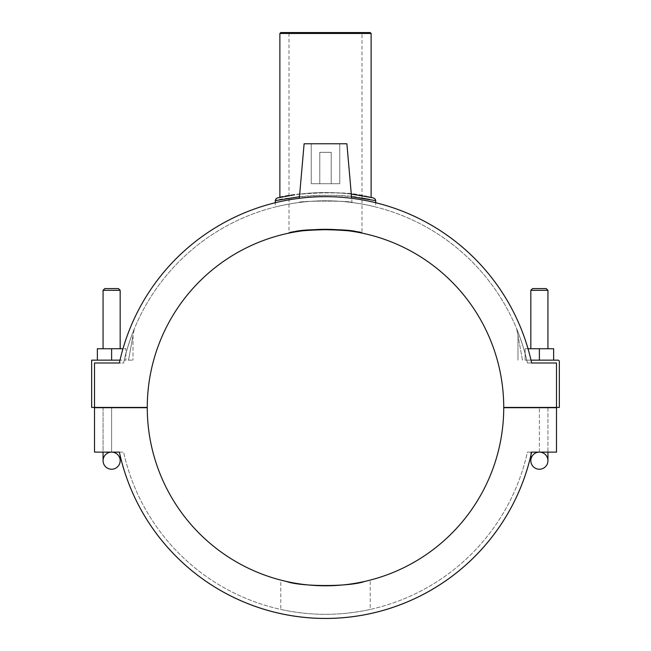 <?xml version="1.0" encoding="UTF-8"?>
<svg xmlns="http://www.w3.org/2000/svg" width="651" height="651" viewBox="0 0 651 651"><rect width="100%" height="100%" fill="white"/><g stroke="black" fill="none" stroke-linecap="round" stroke-linejoin="round"><path stroke-width="0.49" stroke-dasharray="3.25 2.44" d="M370.216 609.426C370.793 609.295 349.441 614.471 325.5 614.316C301.559 614.471 280.207 609.295 280.784 609.426C280.207 609.295 301.559 614.471 325.5 614.316C349.441 614.471 370.793 609.295 370.216 609.426L370.216 580.098L364.666 581.441L368.035 580.643M282.965 580.643L286.334 581.441L280.784 580.098L280.784 609.426M280.784 32.55L370.216 32.55M371.127 33.461L279.873 33.461M279.873 197.432C277.228 195.422 343.655 188.88 364.381 196.081M351.288 194.088C334.093 192.045 316.907 192.045 299.712 194.088C316.907 192.053 334.101 192.053 351.288 194.088M294.724 194.747L281.647 197.058M362.005 32.55L288.995 32.55L362.005 32.55L362.005 233.099L359.214 232.545M291.786 232.545L288.995 233.099L288.995 32.55M375.692 200.646L369.719 199.434M362.005 198.099C333.817 191.125 272.875 199.401 275.324 200.638M299.476 196.708C316.825 194.828 334.175 194.82 351.516 196.708M280.093 197.383C291.119 192.468 350.799 190.621 367.848 196.748M375.692 206.994C376.327 207.14 352.394 200.606 325.5 200.809C298.606 200.606 274.673 207.14 275.308 206.994C274.673 207.14 298.606 200.606 325.5 200.809C352.394 200.606 376.327 207.14 375.692 206.994L375.692 202.73A210.891 210.891 0 0 0 275.308 202.73L275.308 206.994M539.386 360.149L539.386 348.741L553.643 348.741L553.643 360.149L553.643 348.741L525.129 348.741L539.386 348.741L539.386 360.149L539.386 348.741L525.129 348.741L525.129 360.149L525.129 348.741L525.129 360.149L553.643 360.149L525.129 360.149L553.643 360.149L525.129 360.149L525.129 348.741L528.018 348.741A210.891 210.891 0 0 1 531.631 362.998A210.891 210.891 0 0 0 119.369 362.998A210.891 210.891 0 0 1 122.982 348.741L111.614 348.741L125.871 348.741L125.871 360.149L97.357 360.149L125.871 360.149L97.357 360.149L125.871 360.149L125.871 348.741L125.871 360.149L125.871 348.741L97.357 348.741L120.175 348.741L103.061 348.741L120.175 348.741L111.614 348.741L111.614 360.149M531.631 362.998L527.4 362.998A206.758 206.758 0 0 0 526.749 360.149A206.758 206.758 0 0 1 527.4 362.998L531.631 362.998L527.4 362.998A206.758 206.758 0 0 0 123.6 362.998L119.369 362.998A210.891 210.891 0 0 1 531.631 362.998L556.491 362.998L556.491 407.42L556.491 362.998L556.491 407.42L503.736 407.42A178.236 178.236 0 0 0 325.5 229.323A178.236 178.236 0 0 0 147.264 407.42L94.509 407.42L94.509 362.998L123.6 362.998A206.758 206.758 0 0 1 527.4 362.998L556.491 362.998M111.614 452.12A8.553 8.553 0 0 1 120.175 460.672L120.175 455.667A210.891 210.891 0 0 1 119.369 452.12A210.891 210.891 0 0 0 531.631 452.12A210.891 210.891 0 0 1 530.825 455.667L530.825 452.12L539.386 452.12L531.631 452.12A210.891 210.891 0 0 1 119.369 452.12L123.6 452.12A206.758 206.758 0 0 0 527.4 452.12L531.631 452.12L527.4 452.12A206.758 206.758 0 0 1 123.6 452.12L94.509 452.12L111.614 452.12L111.614 407.705L120.175 407.705L111.614 407.705L111.614 452.12L111.614 407.705L120.175 407.705L111.614 407.705L111.614 452.12A8.553 8.553 0 0 0 103.061 460.672A8.553 8.553 0 0 0 111.614 469.233A8.553 8.553 0 0 0 120.175 460.672A8.553 8.553 0 0 0 111.614 452.12L94.509 452.12L111.614 452.12A8.553 8.553 0 0 0 103.061 460.672L103.061 407.705M119.369 452.12L94.509 452.12L94.509 407.705L94.509 452.12L94.509 407.705L111.614 407.705L94.509 407.705L94.509 452.12L94.509 407.705L147.264 407.705A178.236 178.236 0 0 0 325.5 585.794A178.236 178.236 0 0 0 503.736 407.705L556.491 407.705L530.825 407.705L556.491 407.705L556.491 452.12L531.631 452.12M119.369 362.998L94.509 362.998L94.509 407.42L94.509 362.998M123.6 362.998A206.758 206.758 0 0 1 124.251 360.149C127.181 346.649 133.789 329.854 134.35 328.763C133.797 329.845 127.173 346.666 124.251 360.149C127.181 346.649 133.789 329.854 134.35 328.763C133.797 329.845 127.173 346.666 124.251 360.149C127.173 346.666 133.797 329.845 134.35 328.755C133.789 329.854 127.173 346.666 124.251 360.149C127.173 346.666 133.797 329.845 134.35 328.755C133.789 329.854 127.173 346.666 124.251 360.149A206.758 206.758 0 0 0 123.6 362.998M530.988 360.149L526.749 360.149C523.819 346.649 517.211 329.854 516.65 328.763C517.203 329.845 523.827 346.666 526.749 360.149C523.819 346.649 517.211 329.854 516.65 328.763C517.203 329.845 523.827 346.666 526.749 360.149C523.819 346.649 517.211 329.854 516.65 328.763C517.203 329.845 523.827 346.666 526.749 360.149C523.819 346.649 517.211 329.854 516.65 328.763C517.203 329.845 523.827 346.666 526.749 360.149L557.923 360.149A1.424 1.424 0 0 1 559.347 361.574L559.347 407.42L556.491 407.42M299.338 198.303L304.115 143.773L346.885 143.773L304.115 143.773L346.885 143.773L352.028 202.518C353.583 200.654 297.417 200.654 298.972 202.518C297.417 200.654 353.583 200.654 352.028 202.518C353.583 200.654 297.417 200.654 298.972 202.518C297.417 200.654 353.583 200.654 352.028 202.518L351.662 198.303M556.491 452.12L530.825 452.12L530.825 460.672A8.553 8.553 0 0 1 539.386 452.12L556.491 452.12L556.491 407.705L556.491 452.12L539.386 452.12L539.386 407.705L556.491 407.705L539.386 407.705L539.386 452.12A8.553 8.553 0 0 1 547.939 460.672A8.553 8.553 0 0 1 539.386 469.233A8.553 8.553 0 0 1 530.825 460.672A8.553 8.553 0 0 1 539.386 452.12L556.491 452.12L556.491 407.705L556.491 452.12M120.012 360.149L91.653 360.149L91.653 407.42L94.509 407.42M128.524 360.149L133.007 360.149L124.251 360.149L133.007 360.149L128.524 360.149L133.007 335.55L128.524 360.149M522.476 360.149L517.993 335.558L522.476 360.149M553.643 360.149L553.643 348.741L539.386 348.741M331.204 152.326L319.796 152.326L331.204 152.326L319.796 152.326L331.204 152.326L331.204 183.696L331.204 152.326M331.204 183.696L319.796 183.696L331.204 183.696M339.757 183.696L311.243 183.696L339.757 183.696L339.757 143.773L311.243 143.773L339.757 143.773L339.757 183.696L311.243 183.696L339.757 183.696M339.757 143.773L311.243 143.773L339.757 143.773M97.357 360.149L97.357 348.741L97.357 360.149L97.357 348.741L111.614 348.741M111.614 290.305L120.175 290.305L111.614 290.305M111.614 407.42L120.175 407.42L111.614 407.42M120.175 290.305L118.458 288.596L104.77 288.596L118.458 288.596L104.77 288.596L103.061 290.305L120.175 290.305L120.175 348.741M547.939 290.305L530.825 290.305L547.939 290.305L530.825 290.305L532.542 288.596L546.23 288.596L547.939 290.305L547.939 348.741M546.23 288.596L532.542 288.596L546.23 288.596M539.386 407.42L530.825 407.42L539.386 407.42M539.386 452.12L547.939 452.12L539.386 452.12A8.553 8.553 0 0 1 547.939 460.672L547.939 407.42M133.007 335.558L133.007 360.149L133.007 335.55L134.35 328.763L133.007 335.55M517.993 360.149L517.993 335.558L516.65 328.763L517.993 335.558L517.993 360.149M319.796 183.696L319.796 152.326L319.796 183.696M311.243 183.696L311.243 143.773L311.243 183.696M103.061 290.305L103.061 348.741M103.061 407.42L103.061 452.12M530.825 348.741L530.825 290.305M547.939 407.705L547.939 452.12"/><path stroke-width="0.98" d="M370.216 580.098L368.035 580.643M364.666 581.441C350.051 586.868 300.949 586.868 286.334 581.441C300.949 586.868 350.051 586.868 364.666 581.441M280.784 580.098L282.965 580.643M371.127 33.461L370.216 32.55L280.784 32.55L279.873 33.461L371.127 33.461L371.127 197.432L351.288 194.088L372.348 197.701M364.381 196.081L370.069 197.204M299.476 196.708L275.324 200.638C275.642 198.954 276.455 198.042 277.765 197.888L294.724 194.747M281.647 197.058L279.873 197.432L279.873 33.461M362.005 233.099C364.235 230.942 304.448 226.865 291.786 232.545M288.995 233.099C286.765 230.942 346.552 226.865 359.214 232.545M369.719 199.434L362.005 198.099M351.516 196.708L375.692 200.646L375.692 202.73A210.891 210.891 0 0 1 528.018 348.741L553.643 348.741L553.643 360.149M277.765 197.888L280.093 197.383M367.848 196.748L369.906 197.172M371.127 197.432L373.568 197.977M111.614 360.149L111.614 348.741L122.982 348.741A210.891 210.891 0 0 1 275.308 202.73L275.308 200.638M547.939 452.12L547.939 460.672A8.553 8.553 0 0 1 539.386 469.233A8.553 8.553 0 0 1 530.825 460.672L530.825 455.667A210.891 210.891 0 0 1 120.175 455.667L120.175 460.672A8.553 8.553 0 0 0 111.614 452.12L119.369 452.12A210.891 210.891 0 0 0 531.631 452.12L539.386 452.12A8.553 8.553 0 0 1 547.939 460.672A8.553 8.553 0 0 1 539.386 469.233A8.553 8.553 0 0 1 530.825 460.672A8.553 8.553 0 0 1 539.386 452.12M531.631 452.12L556.491 452.12L556.491 407.705L503.736 407.705A178.236 178.236 0 0 1 325.5 585.794A178.236 178.236 0 0 1 147.264 407.705L94.509 407.705L94.509 452.12L119.369 452.12M94.509 407.42L147.264 407.42A178.236 178.236 0 0 1 325.5 229.323A178.236 178.236 0 0 1 503.736 407.42L556.491 407.42L556.491 362.998L531.631 362.998A210.891 210.891 0 0 0 119.369 362.998L94.509 362.998L94.509 407.42L91.653 407.42L91.653 360.149L120.012 360.149M119.369 362.998L94.509 362.998M530.988 360.149L557.923 360.149A1.424 1.424 0 0 1 559.347 361.574L559.347 407.42L556.491 407.42M556.491 362.998L531.631 362.998M539.386 360.149L539.386 348.741M299.338 198.303L304.115 143.773L346.885 143.773L351.662 198.303M97.357 360.149L97.357 348.741L111.614 348.741M103.061 348.741L103.061 290.305L120.175 290.305L120.175 348.741M103.061 290.305L104.77 288.596L118.458 288.596L120.175 290.305M111.614 452.12A8.553 8.553 0 0 0 103.061 460.672A8.553 8.553 0 0 0 111.614 469.233A8.553 8.553 0 0 0 120.175 460.672A8.553 8.553 0 0 1 111.614 469.233A8.553 8.553 0 0 1 103.061 460.672L103.061 452.12M547.939 290.305L546.23 288.596L532.542 288.596L530.825 290.305L547.939 290.305L547.939 348.741M375.692 200.646L375.253 199.149L373.381 197.937M530.825 290.305L530.825 348.741"/></g></svg>
